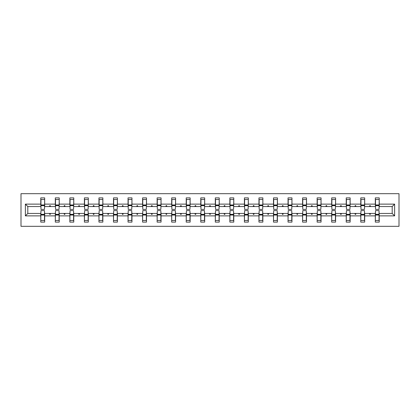 <?xml version="1.0" encoding="UTF-8"?>
<svg xmlns="http://www.w3.org/2000/svg" width="420" height="420" viewBox="0 0 420 420"><rect width="100%" height="100%" fill="white"/><g stroke="black" fill="none" stroke-linecap="round" stroke-linejoin="round"><path stroke-width="0.63" d="M21 226.317L399 226.317L399 193.683L21 193.683L21 226.317M375.501 212.053L375.317 213.449L364.686 213.449L364.502 212.053M394.616 215.875L392.196 213.449L392.196 206.551L394.616 204.125L394.616 215.875L379.234 215.875L379.234 222.122L375.317 222.122L375.317 213.449M392.196 206.551L379.234 206.551L379.234 197.878L375.317 197.878L375.317 204.125L364.686 204.125L364.502 207.947M375.501 207.947L375.317 204.125M360.959 212.053L360.769 213.449L350.144 213.449L349.955 212.053M375.317 215.875L364.686 215.875L364.686 222.122L360.769 222.122L360.769 213.449M364.686 204.125L364.686 197.878L360.769 197.878L360.769 204.125L350.144 204.125L349.955 207.947M360.959 207.947L360.769 204.125M346.411 212.053L346.227 213.449L335.596 213.449L335.412 212.053M360.769 215.875L350.144 215.875L350.144 222.122L346.227 222.122L346.227 213.449M350.144 204.125L350.144 197.878L346.227 197.878L346.227 204.125L335.596 204.125L335.412 207.947M346.411 207.947L346.227 204.125M331.868 212.053L331.679 213.449L321.048 213.449L320.864 212.053M346.227 215.875L335.596 215.875L335.596 222.122L331.679 222.122L331.679 213.449M335.596 204.125L335.596 197.878L331.679 197.878L331.679 204.125L321.048 204.125L320.864 207.947M331.868 207.947L331.679 204.125M317.32 212.053L317.137 213.449L306.506 213.449L306.317 212.053M331.679 215.875L321.048 215.875L321.048 222.122L317.137 222.122L317.137 213.449M321.048 204.125L321.048 197.878L317.137 197.878L317.137 204.125L306.506 204.125L306.317 207.947M317.32 207.947L317.137 204.125M302.773 212.053L302.589 213.449L291.958 213.449L291.774 212.053M317.137 215.875L306.506 215.875L306.506 222.122L302.589 222.122L302.589 213.449M306.506 204.125L306.506 197.878L302.589 197.878L302.589 204.125L291.958 204.125L291.774 207.947M302.773 207.947L302.589 204.125M288.23 212.053L288.041 213.449L277.415 213.449L277.226 212.053M302.589 215.875L291.958 215.875L291.958 222.122L288.041 222.122L288.041 213.449M291.958 204.125L291.958 197.878L288.041 197.878L288.041 204.125L277.415 204.125L277.226 207.947M288.23 207.947L288.041 204.125M273.683 212.053L273.499 213.449L262.868 213.449L262.684 212.053M288.041 215.875L277.415 215.875L277.415 222.122L273.499 222.122L273.499 213.449M277.415 204.125L277.415 197.878L273.499 197.878L273.499 204.125L262.868 204.125L262.684 207.947M273.683 207.947L273.499 204.125M259.14 212.053L258.951 213.449L248.32 213.449L248.136 212.053M273.499 215.875L262.868 215.875L262.868 222.122L258.951 222.122L258.951 213.449M262.868 204.125L262.868 197.878L258.951 197.878L258.951 204.125L248.32 204.125L248.136 207.947M259.14 207.947L258.951 204.125M244.592 212.053L244.409 213.449L233.777 213.449L233.588 212.053M258.951 215.875L248.32 215.875L248.32 222.122L244.409 222.122L244.409 213.449M248.32 204.125L248.32 197.878L244.409 197.878L244.409 204.125L233.777 204.125L233.588 207.947M244.592 207.947L244.409 204.125M230.044 212.053L229.861 213.449L219.23 213.449L219.046 212.053M244.409 215.875L233.777 215.875L233.777 222.122L229.861 222.122L229.861 213.449M233.777 204.125L233.777 197.878L229.861 197.878L229.861 204.125L219.23 204.125L219.046 207.947M230.044 207.947L229.861 204.125M215.502 212.053L215.313 213.449L204.687 213.449L204.498 212.053M229.861 215.875L219.23 215.875L219.23 222.122L215.313 222.122L215.313 213.449M219.23 204.125L219.23 197.878L215.313 197.878L215.313 204.125L204.687 204.125L204.498 207.947M215.502 207.947L215.313 204.125M200.954 212.053L200.771 213.449L190.139 213.449L189.956 212.053M215.313 215.875L204.687 215.875L204.687 222.122L200.771 222.122L200.771 213.449M204.687 204.125L204.687 197.878L200.771 197.878L200.771 204.125L190.139 204.125L189.956 207.947M200.954 207.947L200.771 204.125M186.412 212.053L186.223 213.449L175.591 213.449L175.408 212.053M200.771 215.875L190.139 215.875L190.139 222.122L186.223 222.122L186.223 213.449M190.139 204.125L190.139 197.878L186.223 197.878L186.223 204.125L175.591 204.125L175.408 207.947M186.412 207.947L186.223 204.125M171.864 212.053L171.68 213.449L161.049 213.449L160.86 212.053M186.223 215.875L175.591 215.875L175.591 222.122L171.68 222.122L171.68 213.449M175.591 204.125L175.591 197.878L171.68 197.878L171.68 204.125L161.049 204.125L160.86 207.947M171.864 207.947L171.68 204.125M157.316 212.053L157.133 213.449L146.501 213.449L146.317 212.053M171.68 215.875L161.049 215.875L161.049 222.122L157.133 222.122L157.133 213.449M161.049 204.125L161.049 197.878L157.133 197.878L157.133 204.125L146.501 204.125L146.317 207.947M157.316 207.947L157.133 204.125M142.774 212.053L142.585 213.449L131.959 213.449L131.77 212.053M157.133 215.875L146.501 215.875L146.501 222.122L142.585 222.122L142.585 213.449M146.501 204.125L146.501 197.878L142.585 197.878L142.585 204.125L131.959 204.125L131.77 207.947M142.774 207.947L142.585 204.125M128.226 212.053L128.042 213.449L117.411 213.449L117.227 212.053M142.585 215.875L131.959 215.875L131.959 222.122L128.042 222.122L128.042 213.449M131.959 204.125L131.959 197.878L128.042 197.878L128.042 204.125L117.411 204.125L117.227 207.947M128.226 207.947L128.042 204.125M113.683 212.053L113.495 213.449L102.863 213.449L102.68 212.053M128.042 215.875L117.411 215.875L117.411 222.122L113.495 222.122L113.495 213.449M117.411 204.125L117.411 197.878L113.495 197.878L113.495 204.125L102.863 204.125L102.68 207.947M113.683 207.947L113.495 204.125M99.136 212.053L98.952 213.449L88.321 213.449L88.132 212.053M113.495 215.875L102.863 215.875L102.863 222.122L98.952 222.122L98.952 213.449M102.863 204.125L102.863 197.878L98.952 197.878L98.952 204.125L88.321 204.125L88.132 207.947M99.136 207.947L98.952 204.125M84.588 212.053L84.404 213.449L73.773 213.449L73.589 212.053M98.952 215.875L88.321 215.875L88.321 222.122L84.404 222.122L84.404 213.449M88.321 204.125L88.321 197.878L84.404 197.878L84.404 204.125L73.773 204.125L73.589 207.947M84.588 207.947L84.404 204.125M70.045 212.053L69.857 213.449L59.23 213.449L59.041 212.053M84.404 215.875L73.773 215.875L73.773 222.122L69.857 222.122L69.857 213.449M73.773 204.125L73.773 197.878L69.857 197.878L69.857 204.125L59.23 204.125L59.041 207.947M70.045 207.947L69.857 204.125M55.498 212.053L55.314 213.449L44.683 213.449L44.683 222.122L40.766 222.122L40.766 213.449L27.804 213.449L25.384 215.875L25.384 204.125L27.804 206.551L27.804 213.449M69.857 215.875L59.23 215.875L59.23 222.122L55.314 222.122L55.314 213.449M59.23 204.125L59.23 197.878L55.314 197.878L55.314 204.125L44.683 204.125L44.683 197.878L40.766 197.878L40.766 204.125L25.384 204.125M55.498 207.947L55.314 204.125M40.955 212.053L40.766 213.449M40.955 207.947L40.766 204.125M379.045 212.053L379.234 215.875M379.234 206.551L379.045 207.947M364.686 215.875L364.686 213.449M350.144 215.875L350.144 213.449M335.596 215.875L335.596 213.449M321.048 215.875L321.048 213.449M306.506 215.875L306.506 213.449M291.958 215.875L291.958 213.449M277.415 215.875L277.415 213.449M262.868 215.875L262.868 213.449M248.32 215.875L248.32 213.449M233.777 215.875L233.777 213.449M219.23 215.875L219.23 213.449M204.687 215.875L204.687 213.449M190.139 215.875L190.139 213.449M175.591 215.875L175.591 213.449M161.049 215.875L161.049 213.449M146.501 215.875L146.501 213.449M131.959 215.875L131.959 213.449M117.411 215.875L117.411 213.449M102.863 215.875L102.863 213.449M88.321 215.875L88.321 213.449M73.773 215.875L73.773 213.449M59.23 215.875L59.23 213.449M394.616 204.125L379.234 204.125M55.314 215.875L44.683 215.875M40.766 215.875L25.384 215.875M369.432 206.551L370.577 206.551L370.235 205.616L369.768 205.616L369.432 206.551L364.686 206.551M375.317 206.551L370.577 206.551M369.432 213.449L369.768 214.384L370.235 214.384L370.577 213.449M354.884 206.551L356.029 206.551L355.688 205.616L355.226 205.616L354.884 206.551L350.144 206.551M360.769 206.551L356.029 206.551M354.884 213.449L355.226 214.384L355.688 214.384L356.029 213.449M340.337 206.551L341.481 206.551L341.145 205.616L340.678 205.616L340.337 206.551L335.596 206.551M346.227 206.551L341.481 206.551M340.337 213.449L340.678 214.384L341.145 214.384L341.481 213.449M325.794 206.551L326.939 206.551L326.597 205.616L326.13 205.616L325.794 206.551L321.048 206.551M331.679 206.551L326.939 206.551M325.794 213.449L326.13 214.384L326.597 214.384L326.939 213.449M311.246 206.551L312.391 206.551L312.055 205.616L311.588 205.616L311.246 206.551L306.506 206.551M317.137 206.551L312.391 206.551M311.246 213.449L311.588 214.384L312.055 214.384L312.391 213.449M296.704 206.551L297.848 206.551L297.507 205.616L297.04 205.616L296.704 206.551L291.958 206.551M302.589 206.551L297.848 206.551M296.704 213.449L297.04 214.384L297.507 214.384L297.848 213.449M282.156 206.551L283.3 206.551L282.959 205.616L282.497 205.616L282.156 206.551L277.415 206.551M288.041 206.551L283.3 206.551M282.156 213.449L282.497 214.384L282.959 214.384L283.3 213.449M267.608 206.551L268.753 206.551L268.417 205.616L267.95 205.616L267.608 206.551L262.868 206.551M273.499 206.551L268.753 206.551M267.608 213.449L267.95 214.384L268.417 214.384L268.753 213.449M253.066 206.551L254.21 206.551L253.869 205.616L253.402 205.616L253.066 206.551L248.32 206.551M258.951 206.551L254.21 206.551M253.066 213.449L253.402 214.384L253.869 214.384L254.21 213.449M238.518 206.551L239.663 206.551L239.327 205.616L238.859 205.616L238.518 206.551L233.777 206.551M244.409 206.551L239.663 206.551M238.518 213.449L238.859 214.384L239.327 214.384L239.663 213.449M223.976 206.551L225.12 206.551L224.779 205.616L224.311 205.616L223.976 206.551L219.23 206.551M229.861 206.551L225.12 206.551M223.976 213.449L224.311 214.384L224.779 214.384L225.12 213.449M209.428 206.551L210.572 206.551L210.231 205.616L209.769 205.616L209.428 206.551L204.687 206.551M215.313 206.551L210.572 206.551M209.428 213.449L209.769 214.384L210.231 214.384L210.572 213.449M194.88 206.551L196.025 206.551L195.689 205.616L195.221 205.616L194.88 206.551L190.139 206.551M200.771 206.551L196.025 206.551M194.88 213.449L195.221 214.384L195.689 214.384L196.025 213.449M180.338 206.551L181.482 206.551L181.141 205.616L180.673 205.616L180.338 206.551L175.591 206.551M186.223 206.551L181.482 206.551M180.338 213.449L180.673 214.384L181.141 214.384L181.482 213.449M165.79 206.551L166.934 206.551L166.598 205.616L166.131 205.616L165.79 206.551L161.049 206.551M171.68 206.551L166.934 206.551M165.79 213.449L166.131 214.384L166.598 214.384L166.934 213.449M151.247 206.551L152.392 206.551L152.05 205.616L151.583 205.616L151.247 206.551L146.501 206.551M157.133 206.551L152.392 206.551M151.247 213.449L151.583 214.384L152.05 214.384L152.392 213.449M136.7 206.551L137.844 206.551L137.503 205.616L137.041 205.616L136.7 206.551L131.959 206.551M142.585 206.551L137.844 206.551M136.7 213.449L137.041 214.384L137.503 214.384L137.844 213.449M122.152 206.551L123.296 206.551L122.96 205.616L122.493 205.616L122.152 206.551L117.411 206.551M128.042 206.551L123.296 206.551M122.152 213.449L122.493 214.384L122.96 214.384L123.296 213.449M107.609 206.551L108.754 206.551L108.413 205.616L107.945 205.616L107.609 206.551L102.863 206.551M113.495 206.551L108.754 206.551M107.609 213.449L107.945 214.384L108.413 214.384L108.754 213.449M93.061 206.551L94.206 206.551L93.87 205.616L93.403 205.616L93.061 206.551L88.321 206.551M98.952 206.551L94.206 206.551M93.061 213.449L93.403 214.384L93.87 214.384L94.206 213.449M78.519 206.551L79.664 206.551L79.322 205.616L78.855 205.616L78.519 206.551L73.773 206.551M84.404 206.551L79.664 206.551M78.519 213.449L78.855 214.384L79.322 214.384L79.664 213.449M63.971 206.551L65.116 206.551L64.775 205.616L64.312 205.616L63.971 206.551L59.23 206.551M69.857 206.551L65.116 206.551M63.971 213.449L64.312 214.384L64.775 214.384L65.116 213.449M49.424 206.551L50.568 206.551L50.232 205.616L49.765 205.616L49.424 206.551L44.683 206.551L44.683 204.125M55.314 206.551L50.568 206.551M49.424 213.449L49.765 214.384L50.232 214.384L50.568 213.449M44.499 212.053L44.683 213.449M44.683 206.551L44.499 207.947M40.766 206.551L27.804 206.551M392.196 213.449L379.234 213.449M40.955 205.664L40.955 199.511L44.683 199.511L44.499 209.396L40.955 209.396L40.955 205.664L44.499 205.664M44.499 214.337L44.499 220.49L40.766 220.49L40.955 210.604L44.499 210.604L44.499 214.337L40.955 214.337M55.498 205.664L55.498 199.511L59.23 199.511L59.041 209.396L55.498 209.396L55.498 205.664L59.041 205.664M59.041 214.337L59.041 220.49L55.314 220.49L55.498 210.604L59.041 210.604L59.041 214.337L55.498 214.337M70.045 205.664L70.045 199.511L73.773 199.511L73.589 209.396L70.045 209.396L70.045 205.664L73.589 205.664M73.589 214.337L73.589 220.49L69.857 220.49L70.045 210.604L73.589 210.604L73.589 214.337L70.045 214.337M84.588 205.664L84.588 199.511L88.321 199.511L88.132 209.396L84.588 209.396L84.588 205.664L88.132 205.664M88.132 214.337L88.132 220.49L84.404 220.49L84.588 210.604L88.132 210.604L88.132 214.337L84.588 214.337M99.136 205.664L99.136 199.511L102.863 199.511L102.68 209.396L99.136 209.396L99.136 205.664L102.68 205.664M102.68 214.337L102.68 220.49L98.952 220.49L99.136 210.604L102.68 210.604L102.68 214.337L99.136 214.337M113.683 205.664L113.683 199.511L117.411 199.511L117.227 209.396L113.683 209.396L113.683 205.664L117.227 205.664M117.227 214.337L117.227 220.49L113.495 220.49L113.683 210.604L117.227 210.604L117.227 214.337L113.683 214.337M128.226 205.664L128.226 199.511L131.959 199.511L131.77 209.396L128.226 209.396L128.226 205.664L131.77 205.664M131.77 214.337L131.77 220.49L128.042 220.49L128.226 210.604L131.77 210.604L131.77 214.337L128.226 214.337M142.774 205.664L142.774 199.511L146.501 199.511L146.317 209.396L142.774 209.396L142.774 205.664L146.317 205.664M146.317 214.337L146.317 220.49L142.585 220.49L142.774 210.604L146.317 210.604L146.317 214.337L142.774 214.337M157.316 205.664L157.316 199.511L161.049 199.511L160.86 209.396L157.316 209.396L157.316 205.664L160.86 205.664M160.86 214.337L160.86 220.49L157.133 220.49L157.316 210.604L160.86 210.604L160.86 214.337L157.316 214.337M171.864 205.664L171.864 199.511L175.591 199.511L175.408 209.396L171.864 209.396L171.864 205.664L175.408 205.664M175.408 214.337L175.408 220.49L171.68 220.49L171.864 210.604L175.408 210.604L175.408 214.337L171.864 214.337M186.412 205.664L186.412 199.511L190.139 199.511L189.956 209.396L186.412 209.396L186.412 205.664L189.956 205.664M189.956 214.337L189.956 220.49L186.223 220.49L186.412 210.604L189.956 210.604L189.956 214.337L186.412 214.337M200.954 205.664L200.954 199.511L204.687 199.511L204.498 209.396L200.954 209.396L200.954 205.664L204.498 205.664M204.498 214.337L204.498 220.49L200.771 220.49L200.954 210.604L204.498 210.604L204.498 214.337L200.954 214.337M215.502 205.664L215.502 199.511L219.23 199.511L219.046 209.396L215.502 209.396L215.502 205.664L219.046 205.664M219.046 214.337L219.046 220.49L215.313 220.49L215.502 210.604L219.046 210.604L219.046 214.337L215.502 214.337M230.044 205.664L230.044 199.511L233.777 199.511L233.588 209.396L230.044 209.396L230.044 205.664L233.588 205.664M233.588 214.337L233.588 220.49L229.861 220.49L230.044 210.604L233.588 210.604L233.588 214.337L230.044 214.337M244.592 205.664L244.592 199.511L248.32 199.511L248.136 209.396L244.592 209.396L244.592 205.664L248.136 205.664M248.136 214.337L248.136 220.49L244.409 220.49L244.592 210.604L248.136 210.604L248.136 214.337L244.592 214.337M259.14 205.664L259.14 199.511L262.868 199.511L262.684 209.396L259.14 209.396L259.14 205.664L262.684 205.664M262.684 214.337L262.684 220.49L258.951 220.49L259.14 210.604L262.684 210.604L262.684 214.337L259.14 214.337M273.683 205.664L273.683 199.511L277.415 199.511L277.226 209.396L273.683 209.396L273.683 205.664L277.226 205.664M277.226 214.337L277.226 220.49L273.499 220.49L273.683 210.604L277.226 210.604L277.226 214.337L273.683 214.337M288.23 205.664L288.23 199.511L291.958 199.511L291.774 209.396L288.23 209.396L288.23 205.664L291.774 205.664M291.774 214.337L291.774 220.49L288.041 220.49L288.23 210.604L291.774 210.604L291.774 214.337L288.23 214.337M302.773 205.664L302.773 199.511L306.506 199.511L306.317 209.396L302.773 209.396L302.773 205.664L306.317 205.664M306.317 214.337L306.317 220.49L302.589 220.49L302.773 210.604L306.317 210.604L306.317 214.337L302.773 214.337M317.32 205.664L317.32 199.511L321.048 199.511L320.864 209.396L317.32 209.396L317.32 205.664L320.864 205.664M320.864 214.337L320.864 220.49L317.137 220.49L317.32 210.604L320.864 210.604L320.864 214.337L317.32 214.337M331.868 205.664L331.868 199.511L335.596 199.511L335.412 209.396L331.868 209.396L331.868 205.664L335.412 205.664M335.412 214.337L335.412 220.49L331.679 220.49L331.868 210.604L335.412 210.604L335.412 214.337L331.868 214.337M346.411 205.664L346.411 199.511L350.144 199.511L349.955 209.396L346.411 209.396L346.411 205.664L349.955 205.664M349.955 214.337L349.955 220.49L346.227 220.49L346.411 210.604L349.955 210.604L349.955 214.337L346.411 214.337M360.959 205.664L360.959 199.511L364.686 199.511L364.502 209.396L360.959 209.396L360.959 205.664L364.502 205.664M364.502 214.337L364.502 220.49L360.769 220.49L360.959 210.604L364.502 210.604L364.502 214.337L360.959 214.337M375.501 205.664L375.501 199.511L379.234 199.511L379.045 209.396L375.501 209.396L375.501 205.664L379.045 205.664M379.045 214.337L379.045 220.49L375.317 220.49L375.501 210.604L379.045 210.604L379.045 214.337L375.501 214.337M44.499 214.893L40.955 214.893M40.955 205.107L44.499 205.107M55.498 205.107L59.041 205.107M70.045 205.107L73.589 205.107M59.041 214.893L55.498 214.893M73.589 214.893L70.045 214.893M84.588 205.107L88.132 205.107M99.136 205.107L102.68 205.107M88.132 214.893L84.588 214.893M102.68 214.893L99.136 214.893M113.683 205.107L117.227 205.107M117.227 214.893L113.683 214.893M128.226 205.107L131.77 205.107M131.77 214.893L128.226 214.893M142.774 205.107L146.317 205.107M146.317 214.893L142.774 214.893M157.316 205.107L160.86 205.107M160.86 214.893L157.316 214.893M171.864 205.107L175.408 205.107M175.408 214.893L171.864 214.893M186.412 205.107L189.956 205.107M189.956 214.893L186.412 214.893M200.954 205.107L204.498 205.107M204.498 214.893L200.954 214.893M215.502 205.107L219.046 205.107M219.046 214.893L215.502 214.893M230.044 205.107L233.588 205.107M233.588 214.893L230.044 214.893M244.592 205.107L248.136 205.107M248.136 214.893L244.592 214.893M259.14 205.107L262.684 205.107M262.684 214.893L259.14 214.893M273.683 205.107L277.226 205.107M277.226 214.893L273.683 214.893M288.23 205.107L291.774 205.107M291.774 214.893L288.23 214.893M302.773 205.107L306.317 205.107M306.317 214.893L302.773 214.893M317.32 205.107L320.864 205.107M320.864 214.893L317.32 214.893M331.868 205.107L335.412 205.107M335.412 214.893L331.868 214.893M346.411 205.107L349.955 205.107M349.955 214.893L346.411 214.893M360.959 205.107L364.502 205.107M364.502 214.893L360.959 214.893M375.501 205.107L379.045 205.107M379.045 214.893L375.501 214.893M44.499 215.035L40.955 215.035M40.955 204.965L44.499 204.965M55.498 204.965L59.041 204.965M70.045 204.965L73.589 204.965M59.041 215.035L55.498 215.035M73.589 215.035L70.045 215.035M84.588 204.965L88.132 204.965M99.136 204.965L102.68 204.965M88.132 215.035L84.588 215.035M102.68 215.035L99.136 215.035M113.683 204.965L117.227 204.965M117.227 215.035L113.683 215.035M128.226 204.965L131.77 204.965M131.77 215.035L128.226 215.035M142.774 204.965L146.317 204.965M146.317 215.035L142.774 215.035M157.316 204.965L160.86 204.965M160.86 215.035L157.316 215.035M171.864 204.965L175.408 204.965M175.408 215.035L171.864 215.035M186.412 204.965L189.956 204.965M189.956 215.035L186.412 215.035M200.954 204.965L204.498 204.965M204.498 215.035L200.954 215.035M215.502 204.965L219.046 204.965M219.046 215.035L215.502 215.035M230.044 204.965L233.588 204.965M233.588 215.035L230.044 215.035M244.592 204.965L248.136 204.965M248.136 215.035L244.592 215.035M259.14 204.965L262.684 204.965M262.684 215.035L259.14 215.035M273.683 204.965L277.226 204.965M277.226 215.035L273.683 215.035M288.23 204.965L291.774 204.965M291.774 215.035L288.23 215.035M302.773 204.965L306.317 204.965M306.317 215.035L302.773 215.035M317.32 204.965L320.864 204.965M320.864 215.035L317.32 215.035M331.868 204.965L335.412 204.965M335.412 215.035L331.868 215.035M346.411 204.965L349.955 204.965M349.955 215.035L346.411 215.035M360.959 204.965L364.502 204.965M364.502 215.035L360.959 215.035M375.501 204.965L379.045 204.965M379.045 215.035L375.501 215.035"/></g></svg>
